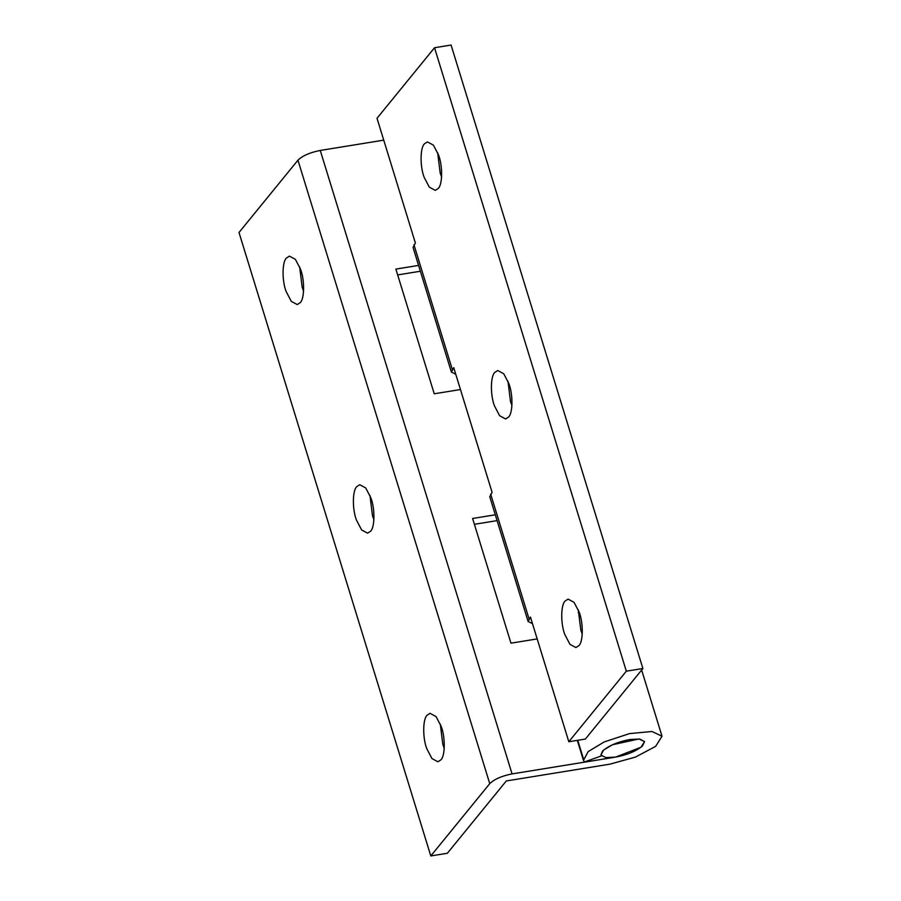 <?xml version="1.0" encoding="UTF-8"?>
<svg xmlns="http://www.w3.org/2000/svg" width="901" height="901" viewBox="0 0 901 901"><rect width="100%" height="100%" fill="white"/><g stroke="black" fill="none" stroke-linecap="round" stroke-linejoin="round"><path stroke-width="1.35" d="M642.436 746.005L644.553 741.591L639.721 739.034L629.923 739.484C617.737 741.85 608.603 745.724 602.521 751.107L600.922 755.015L605.742 757.572L615.541 757.122C627.051 754.948 636.016 751.243 642.436 746.005M441.591 176.934L440.172 172.936L437.661 152.652M424.18 177.339C419.979 166.899 420.035 147.708 424.472 143.8L427.423 141.919L433.392 145.14L438.517 154.938C442.718 165.367 442.661 184.57 438.224 188.478L435.273 190.359L429.304 187.138L424.18 177.339M511.926 405.54L510.507 401.531L507.984 381.258M494.514 405.946C490.302 395.505 490.369 376.303 494.807 372.395L497.746 370.514L503.727 373.735L508.84 383.533C513.041 393.974 512.984 413.165 508.547 417.073L505.607 418.954L499.627 415.744L494.514 405.946M582.249 634.135L580.83 630.137L578.307 609.853M564.837 634.541C560.636 624.1 560.692 604.909 565.13 601.001L568.069 599.12L574.05 602.341L579.163 612.139C583.375 622.58 583.307 641.771 578.87 645.679L575.93 647.56L569.95 644.339L564.837 634.541M455.748 374.208L451.401 372.113L453.732 367.664L492.092 492.351L489.761 496.8L528.121 621.499L530.452 617.05L568.813 741.737L626.33 671.189L642.886 668.508L585.368 739.057L568.813 741.737M532.468 623.593L528.121 621.499M626.33 671.189L434.53 47.73L377.012 118.279L415.372 242.977L413.041 247.415L451.401 372.113M434.53 47.73L451.086 45.05L642.886 668.508M303.581 291.147L302.162 287.137L299.639 266.865M286.158 291.552C281.957 281.112 282.024 261.921 286.462 258.001L289.401 256.132L295.382 259.342L300.495 269.14C304.696 279.58 304.639 298.772 300.202 302.691L297.251 304.561L291.282 301.351L286.158 291.552M373.904 519.742L372.485 515.744L369.962 495.46M356.492 520.147C352.291 509.707 352.347 490.516 356.785 486.608L359.724 484.727L365.705 487.948L370.818 497.746C375.03 508.187 374.962 527.378 370.525 531.286L367.585 533.167L361.605 529.946L356.492 520.147M444.227 748.348L442.808 744.339L440.296 724.066M426.815 748.754C422.614 738.313 422.67 719.122 427.108 715.214L430.059 713.333L436.028 716.543L441.152 726.341C445.353 736.781 445.297 755.984 440.859 759.892L437.909 761.773L431.939 758.552L426.815 748.754M537.187 638.91L510.957 643.168L472.597 518.48L495.302 514.798M497.093 520.62L474.388 524.303M578.217 612.466L579.174 612.151M460.467 389.536L434.237 393.782L395.877 269.095L418.582 265.412M397.668 274.918L420.373 271.246M641.647 670.04L661.998 736.218L655.635 746.366L635.374 757.122L609.797 764.172L506.306 780.953L447.358 853.27L430.802 855.95L239.002 232.492L297.949 160.187C302.477 155.76 309.91 152.506 320.26 150.444L383.747 140.151M320.26 150.444L512.061 773.903C501.711 775.964 494.277 779.219 489.75 783.645L297.949 160.187M512.061 773.903L615.541 757.122L641.016 747.222L644.553 741.591L638.955 738.955L612.466 744.755L603.524 750.139L600.922 755.015L601.44 755.894L584.411 761.976L583.465 760.376L588.15 751.614L604.256 741.917L629.517 733.605L651.93 731.477L661.998 736.23M430.802 855.95L489.75 783.645M577.744 740.295L583.352 758.529M490.662 494.12L529.022 618.807M413.942 244.734L452.302 369.433M577.316 740.363L583.465 760.376"/></g></svg>
